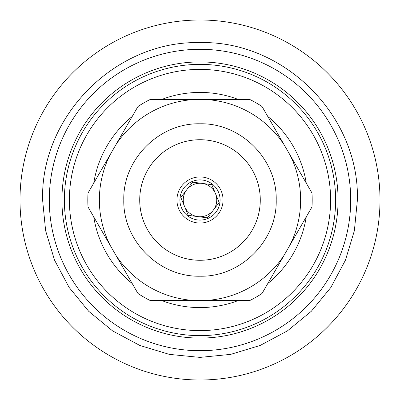 <?xml version="1.0" encoding="UTF-8"?>
<svg xmlns="http://www.w3.org/2000/svg" width="400" height="400" viewBox="0 0 400 400"><rect width="100%" height="100%" fill="white"/><g stroke="black" fill="none" stroke-linecap="round" stroke-linejoin="round"><path stroke-width="0.6" d="M99.37 200A100.63 100.63 0 0 1 110.095 154.79L88.03 193.005A112.185 112.185 0 0 0 88.03 206.995L110.095 245.21A100.63 100.63 0 0 1 99.37 200L123.8 200C122.74 159.29 159.285 122.775 199.95 123.8C240.69 122.775 277.205 159.14 276.2 200C277.26 240.71 240.715 277.225 200.05 276.2C159.31 277.225 122.795 240.86 123.8 200M289.905 154.79A100.63 100.63 0 0 1 289.905 245.21L311.97 206.995A112.185 112.185 0 0 0 311.97 193.005L262.045 106.53A112.185 112.185 0 0 0 249.925 99.535L205.8 99.535A100.63 100.63 0 0 1 284.105 144.745L289.905 154.79L284.105 144.745M205.8 99.535L150.075 99.535A112.185 112.185 0 0 0 137.955 106.53L115.895 144.745A100.63 100.63 0 0 1 194.2 99.535L205.8 99.535L194.2 99.535M115.895 144.745L110.095 154.79M238.475 300.465A107.58 107.58 0 0 1 161.525 300.465M132.235 283.555A107.58 107.58 0 0 1 93.755 216.91M93.755 183.09A107.58 107.58 0 0 1 132.235 116.445M161.525 99.535A107.58 107.58 0 0 1 238.475 99.535M330.605 200A130.605 130.605 0 0 0 200 69.395A130.605 130.605 0 0 0 69.395 200A130.605 130.605 0 0 0 200 330.605A130.605 130.605 0 0 0 330.605 200M335.63 200A135.63 135.63 0 0 0 200 64.37A135.63 135.63 0 0 0 64.37 200A135.63 135.63 0 0 0 200 335.63A135.63 135.63 0 0 0 335.63 200M110.095 245.21L137.955 293.47A112.185 112.185 0 0 0 150.075 300.465L249.925 300.465A112.185 112.185 0 0 0 262.045 293.47L289.905 245.21M350.7 200A150.7 150.7 0 0 0 200 49.3A150.7 150.7 0 0 0 49.3 200A150.7 150.7 0 0 0 200 350.7A150.7 150.7 0 0 0 350.7 200M139.72 200A60.28 60.28 0 0 1 200 139.72A60.28 60.28 0 0 1 260.28 200A60.28 60.28 0 0 1 200 260.28A60.28 60.28 0 0 1 139.72 200M176.94 200A23.06 23.06 0 0 1 200 176.94A23.06 23.06 0 0 1 223.06 200A23.06 23.06 0 0 1 200 223.06A23.06 23.06 0 0 1 176.94 200M200 380A180 180 0 0 0 380 200A180 180 0 0 0 200 20A180 180 0 0 0 20 200A180 180 0 0 0 200 380M211.755 184.65L192.585 182.145L180.83 197.495L188.245 215.35L207.415 217.855L219.17 202.505L211.755 184.65L215.465 193.58A16.745 16.745 0 0 1 197.83 216.605A16.745 16.745 0 0 1 183.255 200A16.745 16.745 0 0 0 184.535 206.42L188.245 215.35M220.095 200A20.095 20.095 0 0 0 192.295 181.445A20.095 20.095 0 0 0 181.445 207.705A20.095 20.095 0 0 0 220.095 200M188.925 215.44L207.415 217.855L213.295 210.18A16.745 16.745 0 0 0 202.17 183.395L192.585 182.145M267.765 116.445A107.58 107.58 0 0 1 306.245 183.09M306.245 216.91A107.58 107.58 0 0 1 267.765 283.555M194.2 300.465L205.8 300.465L194.2 300.465A100.63 100.63 0 0 1 115.895 255.255M284.105 255.255A100.63 100.63 0 0 1 205.8 300.465M213.295 210.18L219.17 202.505L218.91 201.87M211.075 184.56L202.17 183.395A16.745 16.745 0 0 0 186.705 189.82L180.83 197.495M181.09 198.13L184.535 206.42M192.165 182.69L186.705 189.82A16.745 16.745 0 0 0 183.255 200A16.745 16.745 0 0 1 186.705 189.82M276.2 200L300.63 200M200 61.92A138.08 138.08 0 0 1 338.08 200A138.08 138.08 0 0 1 200 338.08A138.08 138.08 0 0 1 61.92 200A138.08 138.08 0 0 1 200 61.92M42.605 200L45.625 230.69L54.575 260.21L69.115 287.42L88.685 311.275L112.535 330.855L139.75 345.41L169.285 354.37L200 357.395L230.715 354.37L260.245 345.41L287.46 330.86L311.315 311.275L330.885 287.42L345.425 260.21L354.375 230.69L357.395 200C359.58 115.955 284.135 40.43 200 42.605C115.865 40.43 40.42 115.955 42.605 200"/></g></svg>

